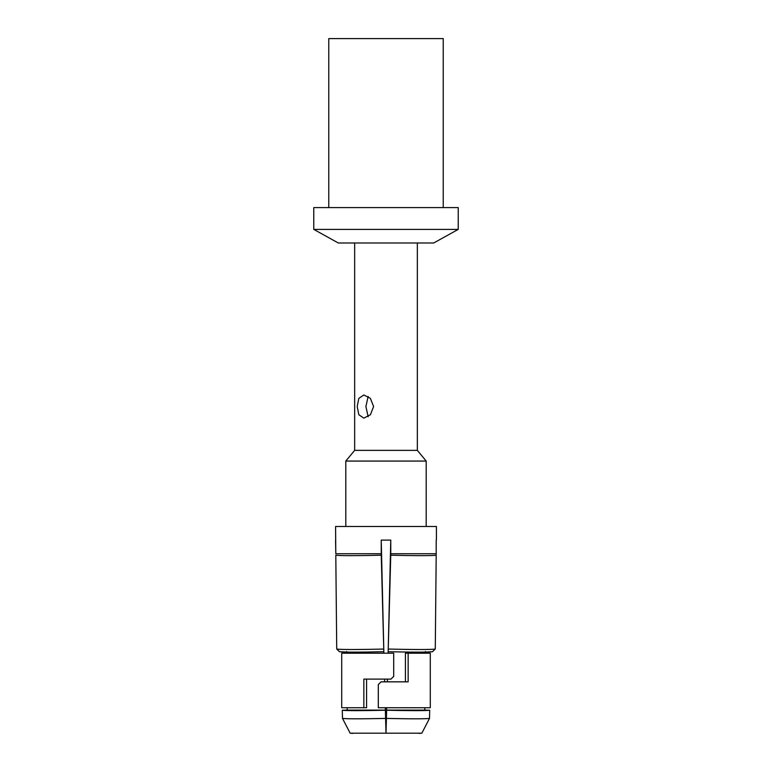<?xml version="1.0" encoding="UTF-8"?>
<svg xmlns="http://www.w3.org/2000/svg" width="772" height="772" viewBox="0 0 772 772"><rect width="100%" height="100%" fill="white"/><g stroke="black" fill="none" stroke-linecap="round" stroke-linejoin="round"><path stroke-width="1.16" d="M436.199 553.736L436.199 540.111L436.199 555.203L436.199 553.736L390.767 553.736A24.405 17.254 90 0 1 390.757 554.653L388.133 653.218L390.767 540.111L390.767 553.736L390.767 540.111L381.233 540.111L381.233 553.736L335.801 553.736L335.579 526.485L436.421 526.485L436.421 540.111M381.233 540.111L381.233 553.736A24.405 17.254 90 0 0 381.243 554.653L383.867 653.218L381.233 540.111M335.801 553.736L335.579 540.111M346.628 653.218L346.609 651.52L346.628 653.218M346.618 652.079L339.487 651.703L336.727 649.059L339.487 651.703C343.743 652.272 358.517 652.272 383.819 651.703M385.382 710.105L347.188 710.105L347.168 707.683L347.188 710.105L342.285 710.23L342.498 718.404L350.16 733.188L386 733.188L385.315 707.683M393.691 653.218L341.707 653.218L341.707 707.731L363.853 707.731L363.853 679.109L390.989 679.109L393.691 676.388L393.691 653.218M408.147 653.218L430.293 653.218L430.293 707.731L378.309 707.731L378.309 684.561L381.011 681.84L408.147 681.84L408.147 653.218L405.416 653.218L405.416 681.84M425.372 653.218L425.391 651.52L425.372 653.218M387.447 679.109L387.37 681.84M386.685 707.683L386.618 710.105L424.812 710.105L424.832 707.683L424.812 710.105L429.714 710.23C425.546 710.78 411.177 710.78 386.618 710.23L386.618 710.105M366.584 679.109L366.584 707.731L363.853 707.731M384.553 679.109L384.63 681.84M383.867 653.218L381.252 555.203C355.274 555.792 340.124 555.792 335.801 555.203L336.727 649.059C341.147 649.657 356.818 649.657 383.752 649.059M385.595 718.404C361.035 718.944 346.667 718.944 342.498 718.404L350.16 733.188L352.872 733.4M342.285 710.23C346.454 710.78 360.823 710.78 385.382 710.23M386 733.082L386.405 718.404C410.965 718.944 425.333 718.944 429.502 718.404L421.84 733.188L386 733.188L386.039 731.731L386 733.082M385.923 730.418L385.325 707.731L385.923 730.418M386.618 710.23L386.405 718.404M386.077 730.418L386.675 707.731L386.077 730.418M388.181 651.703C413.483 652.272 428.257 652.272 432.513 651.703L435.273 649.059L436.199 555.203C431.876 555.792 416.726 555.792 390.748 555.203L388.133 653.218M429.714 710.23L429.502 718.404L421.84 733.188L419.128 733.4M388.248 649.059C415.182 649.657 430.853 649.657 435.273 649.059L432.513 651.703L425.382 652.079M417.343 242.987L417.343 450.365L354.657 450.365L345.798 461.067L426.202 461.067L426.202 526.485M373.6 406.555L370.406 398.371L363.834 394.974L358.816 398.371L357.214 406.555L358.816 414.738L363.834 418.135L370.406 414.738L373.6 406.555M313.77 229.39L338.3 242.987L433.7 242.987L458.23 229.39L458.23 207.591L313.77 207.591L313.77 229.39L458.23 229.39M443.234 207.591L443.234 38.6L328.766 38.6L328.766 207.591M368.147 396.412L365.899 406.555L368.147 416.697M363.429 553.736L365.445 553.736M408.571 553.736L406.555 553.736M339.96 553.736L340.915 553.736M432.04 553.736L431.085 553.736M417.343 450.365L426.202 461.067M345.798 526.485L345.798 461.067M354.657 242.987L354.657 450.365"/></g></svg>

